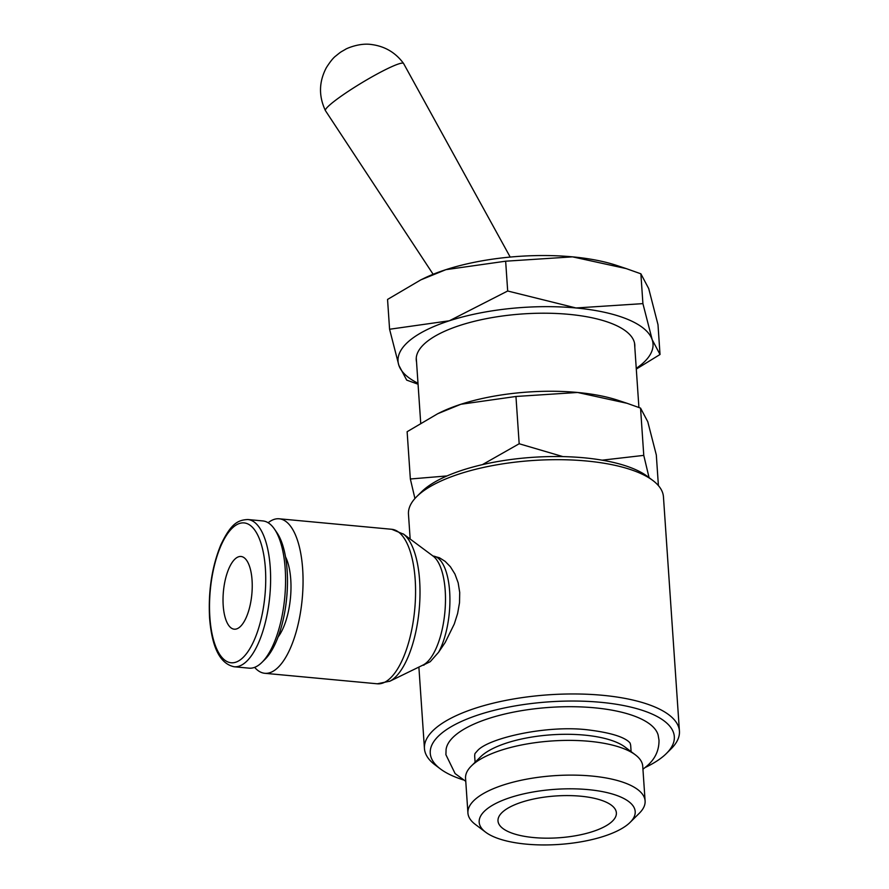 <?xml version="1.0" encoding="UTF-8"?>
<svg xmlns="http://www.w3.org/2000/svg" width="889" height="889" viewBox="0 0 889 889"><rect width="100%" height="100%" fill="white"/><g stroke="black" fill="none" stroke-linecap="round" stroke-linejoin="round"><path stroke-width="1.33" d="M474.97 753.594A78.188 27.626 176.1 0 0 474.715 756.65L475.093 762.273M631.112 751.638L630.723 746.015A78.188 27.626 176.1 0 0 630.045 743.026M410.162 539.034L408.473 514.242A127.783 45.15 -3.9 0 1 416.752 496.584A127.783 45.15 -3.9 0 1 418.852 494.617A127.783 45.15 -3.9 0 1 535.689 460.324A127.783 45.15 -3.9 0 1 652.859 480.493A127.783 45.15 -3.9 0 1 663.45 496.862L679.429 731.136A127.783 45.15 -3.9 0 1 671.151 748.794L666.383 753.516A122.315 43.205 -3.9 0 1 664.372 755.406A122.315 43.205 -3.9 0 1 645.225 767.474M416.752 496.584L421.508 491.861A122.315 43.205 -3.9 0 1 423.531 489.972A122.315 43.205 -3.9 0 1 535.356 457.157A122.315 43.205 -3.9 0 1 647.492 476.448L652.859 480.493M463.258 779.875A122.315 43.205 -3.9 0 1 440.399 768.929L435.043 764.884A127.783 45.15 -3.9 0 1 424.442 748.527A127.783 45.15 -3.9 0 1 434.832 728.902A127.783 45.15 -3.9 0 1 576.205 693.976A127.783 45.15 -3.9 0 1 679.429 731.136M433.232 556.07L439.388 557.736L445.111 561.337L450.401 566.76L454.946 574.061L458.168 582.828L459.713 592.441L459.524 602.698L457.635 613.432L454.301 623.967L445.167 642.503L438.599 652.248L430.243 661.694L423.12 665.161M440.399 768.929A122.315 43.205 -3.9 0 1 440.199 734.481A122.315 43.205 -3.9 0 1 598.141 702.077A122.315 43.205 -3.9 0 1 666.383 753.516M465.769 781.342L455.112 773.574L445.911 754.728L446.078 749.505A106.547 37.638 -3.9 0 1 454.646 735.825A106.547 37.638 -3.9 0 1 568.804 706.699A106.547 37.638 -3.9 0 1 658.127 735.047L659.005 740.193C659.127 750.549 654.993 759.25 646.603 766.296L642.936 769.263M447.011 475.937L410.351 478.993L407.129 431.71L437.755 413.707L460.869 404.273A117.748 41.594 176.1 0 0 440.344 412.429L437.755 413.707M627.056 403.295L618.066 400.317A117.748 41.594 176.1 0 0 577.583 392.471L627.056 403.295L640.547 408.095L647.77 421.719L656.315 454.968L658.405 485.605M254.632 667.361A77.587 30.337 -84.7 0 0 264.8 673.295A77.587 30.337 -84.7 0 0 276.946 668.461A77.587 30.337 -84.7 0 0 303.038 583.684A77.587 30.337 -84.7 0 0 279.213 518.787A77.587 30.337 -84.7 0 0 268.134 522.743M389.515 681.385A76.121 29.759 -84.7 0 0 389.949 681.163A76.121 29.759 -84.7 0 0 394.383 678.051A76.121 29.759 -84.7 0 0 419.619 580.473A76.121 29.759 -84.7 0 0 403.662 534.211A76.121 29.759 -84.7 0 0 403.273 533.922M389.671 681.307L422.953 665.094A56.251 21.992 -84.7 0 0 423.275 664.928A56.251 21.992 -84.7 0 0 426.553 662.638A56.251 21.992 -84.7 0 0 445.2 590.518A56.251 21.992 -84.7 0 0 433.41 556.336A56.251 21.992 -84.7 0 0 433.121 556.114L403.417 534.022M234.14 666.761L249.12 668.161A73.931 28.904 -84.7 0 0 260.688 663.55A73.931 28.904 -84.7 0 0 261.999 662.327A73.931 28.904 -84.7 0 0 284.769 597.23A73.931 28.904 -84.7 0 0 274.434 529.044A73.931 28.904 -84.7 0 0 262.855 520.932L247.887 519.532A73.931 28.904 -84.7 0 1 270.234 567.371A73.931 28.904 -84.7 0 1 245.72 662.161A73.931 28.904 -84.7 0 1 234.14 666.761C220.083 663.794 211.893 647.503 209.571 617.888C208.17 590.996 211.926 566.637 220.861 544.801C230.884 523.754 237.763 519.954 247.887 519.532M433.132 274.279L325.441 110.647A45.639 5.045 -31.1 0 1 325.407 110.592A45.639 5.045 -31.1 0 1 329.741 104.98A45.639 5.045 -31.1 0 1 382.537 71.142A45.639 5.045 -31.1 0 1 403.562 63.452A45.639 5.045 -31.1 0 1 403.595 63.508L510.197 257.065M485.661 832.215L475.293 824.392A88.789 31.371 -3.9 0 1 467.925 813.024L465.558 778.297A88.789 31.371 -3.9 0 1 471.314 766.029A88.789 31.371 -3.9 0 1 472.77 764.662A88.789 31.371 -3.9 0 1 553.958 740.837A88.789 31.371 -3.9 0 1 635.368 754.85A88.789 31.371 -3.9 0 1 642.736 766.218L645.103 800.945A88.789 31.371 -3.9 0 1 639.347 813.213L630.123 822.369A78.188 27.626 -3.9 0 1 628.845 823.57A78.188 27.626 -3.9 0 1 557.347 844.55A78.188 27.626 -3.9 0 1 485.661 832.215A78.188 27.626 -3.9 0 1 485.538 810.19A78.188 27.626 -3.9 0 1 586.507 789.476A78.188 27.626 -3.9 0 1 630.123 822.369M471.314 766.029L480.527 756.872A78.188 27.626 -3.9 0 1 481.816 755.672A78.188 27.626 -3.9 0 1 553.302 734.692A78.188 27.626 -3.9 0 1 624.989 747.027L635.368 754.85M467.925 813.024A88.789 31.371 -3.9 0 1 475.137 799.389A88.789 31.371 -3.9 0 1 573.383 775.119A88.789 31.371 -3.9 0 1 645.103 800.945M611.554 821.958A59.33 20.958 -3.9 0 1 545.913 838.171A59.33 20.958 -3.9 0 1 497.996 820.914A59.33 20.958 -3.9 0 1 502.818 811.813A59.33 20.958 -3.9 0 1 568.46 795.588A59.33 20.958 -3.9 0 1 616.377 812.846A59.33 20.958 -3.9 0 1 611.554 821.958M239.952 626.912A36.516 14.28 95.3 0 1 234.24 629.19A36.516 14.28 95.3 0 1 223.028 598.653A36.516 14.28 95.3 0 1 235.307 558.759A36.516 14.28 95.3 0 1 241.019 556.481A36.516 14.28 95.3 0 1 252.232 587.018A36.516 14.28 95.3 0 1 239.952 626.912M285.513 556.836A47.461 18.558 95.3 0 1 278.024 637.069M261.999 662.327L265.089 659.26A70.242 27.459 -84.7 0 0 286.725 597.419A70.242 27.459 -84.7 0 0 276.901 532.633L274.434 529.044M410.351 478.993L414.93 498.507M577.583 392.471A117.748 41.594 176.1 0 0 460.869 404.273L515.953 396.472L577.583 392.471M649.07 477.637L643.769 455.379L602.164 460.169M562.926 456.613L519.176 443.755L482.405 464.636M643.769 455.379L640.547 408.095M519.176 443.755L515.953 396.472M634.802 347.121A109.536 38.694 176.1 0 0 625.723 331.041A109.536 38.694 176.1 0 0 525.299 313.761A109.536 38.694 176.1 0 0 425.153 343.154A109.536 38.694 176.1 0 0 423.353 344.843A109.536 38.694 176.1 0 0 416.541 362.001M417.997 383.248A127.783 45.15 -3.9 0 1 398.861 365.335A127.783 45.15 -3.9 0 1 408.429 341.587A127.783 45.15 -3.9 0 1 449.356 320.785L389.582 329.252L387.548 299.437L420.786 279.891L445.878 269.667A127.783 45.15 176.1 0 0 423.597 278.524L420.786 279.891M626.234 268.6L616.477 265.367A127.783 45.15 176.1 0 0 572.538 256.854L626.234 268.6L640.88 273.812L648.714 288.592L657.993 324.674L660.027 354.489L652.193 339.709A127.783 45.15 -3.9 0 1 642.636 363.445A127.783 45.15 -3.9 0 1 636.246 368.368M389.582 329.252L398.861 365.335L406.695 380.114L418.052 384.215M636.291 369.079L660.027 354.489M652.193 339.709L642.914 303.627L576.028 307.972A127.783 45.15 -3.9 0 1 652.193 339.709M576.028 307.972L507.686 291.003L449.356 320.785A127.783 45.15 -3.9 0 1 576.028 307.972M445.878 269.667L505.652 261.199L572.538 256.854A127.783 45.15 176.1 0 0 445.878 269.667M642.914 303.627L640.88 273.812M507.686 291.003L505.652 261.199M264.8 673.295L377.314 683.797A77.587 30.337 -84.7 0 0 389.46 678.952A77.587 30.337 -84.7 0 0 415.174 579.495A77.587 30.337 -84.7 0 0 391.727 529.288L279.213 518.787M438.599 652.248A54.785 21.425 -84.7 0 0 449.645 591.496A54.785 21.425 -84.7 0 0 433.087 556.047L432.932 556.025M422.742 665.15L422.908 665.15A54.785 21.425 -84.7 0 0 423.942 665.183M209.871 617.322A70.242 27.459 -84.7 0 0 242.097 658.393A70.242 27.459 -84.7 0 0 265.378 568.349A70.242 27.459 -84.7 0 0 233.162 527.277A70.242 27.459 -84.7 0 0 209.871 617.322M474.993 753.528L477.637 750.527C488.961 737.914 548.157 724.491 589.485 730.058C609.954 732.68 623.122 736.625 629.012 741.882L630.023 742.96M638.913 407.484L634.524 343.043M403.662 534.211L391.727 529.288M325.407 110.592C318.573 96.068 318.895 81.744 326.385 67.62C330.197 61.641 333.331 57.763 335.775 55.985C341.654 51.273 339.52 52.807 345.465 49.351C345.143 49.206 358.923 42.505 371.769 44.561C385.015 46.361 395.616 52.651 403.562 63.452M377.314 683.797L389.949 681.163M424.442 748.527L418.886 667.072M420.708 423.031L416.263 357.923"/></g></svg>
